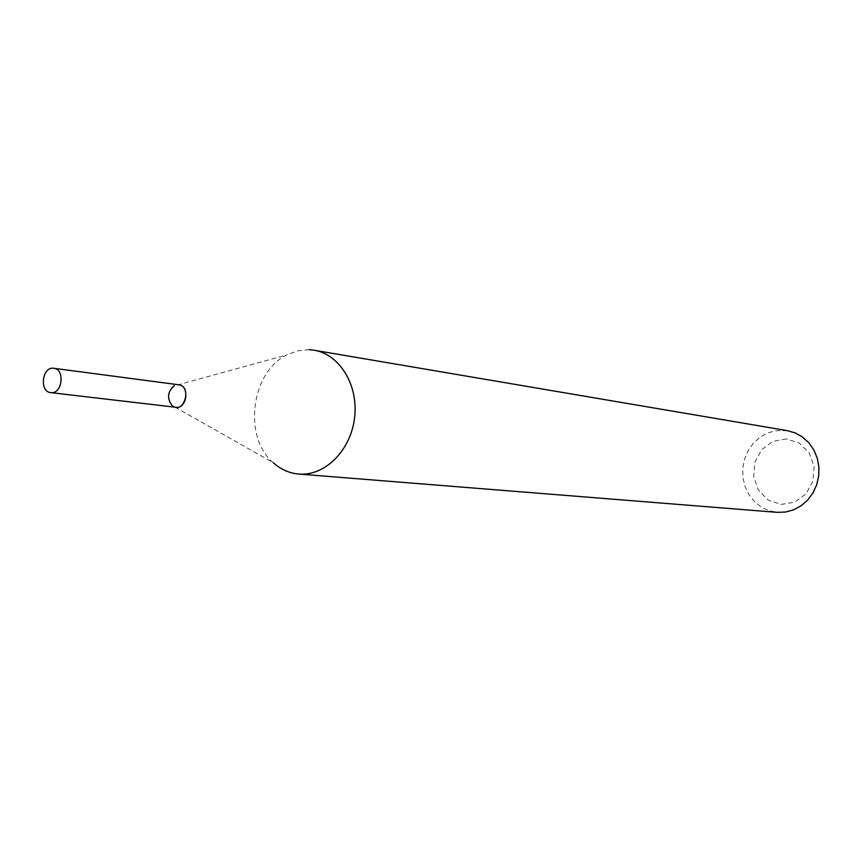 <?xml version="1.0" encoding="UTF-8"?>
<svg xmlns="http://www.w3.org/2000/svg" width="862" height="862" viewBox="0 0 862 862"><rect width="100%" height="100%" fill="white"/><g stroke="black" fill="none" stroke-linecap="round" stroke-linejoin="round"><path stroke-width="0.65" stroke-dasharray="4.31 3.23" d="M309.113 349.692L297.735 350.78L286.734 354.95C250.928 372.222 242.825 437.196 273.286 462.732L171.883 405.366M787.469 430.677L775.121 430.763L766.889 433.295L759.347 437.724L752.892 443.801L747.828 451.235L744.391 459.64L742.742 468.626L742.969 477.742L745.059 486.545L748.927 494.616L754.369 501.533L761.135 506.975L768.904 510.638L777.287 512.351M786.252 438.963L772.858 441.366L761.674 449.716L754.853 462.344L753.711 476.794L758.463 490.262L768.204 500.122L781.08 504.41L794.559 502.223L805.959 493.926L812.952 481.147L814.105 466.471L809.192 452.852L799.225 443.036L786.252 438.963M175.956 407.295C164.954 406.562 167.303 383.558 178.272 384.732L286.734 354.95"/><path stroke-width="1.29" d="M273.286 462.732C280.753 469.434 289.212 473.206 298.683 474.046C324.565 476.417 350.64 450.751 354.53 418.145C358.764 385.573 339.8 354.293 314.134 350.231L309.113 349.692M298.683 474.046L777.287 512.351L785.573 512.039L793.654 509.808L801.154 505.746L807.683 500.035L812.952 492.945L816.68 484.821L818.695 476.039L818.9 467.042L817.284 458.239L813.922 450.083L808.987 442.939L802.716 437.163L795.432 433.015L787.469 430.677L314.134 350.231M174.339 385.659C167.627 391.488 166.808 398.061 171.883 405.366C183.531 415.99 192.948 385.68 178.272 384.732L53.272 368.214C41.904 366.996 39.34 391.876 50.761 392.619L51.117 392.652C62.441 393.988 65.167 369.13 53.789 368.257M50.761 392.619L175.956 407.295C187.022 409.159 189.942 385.691 178.768 384.786"/></g></svg>
